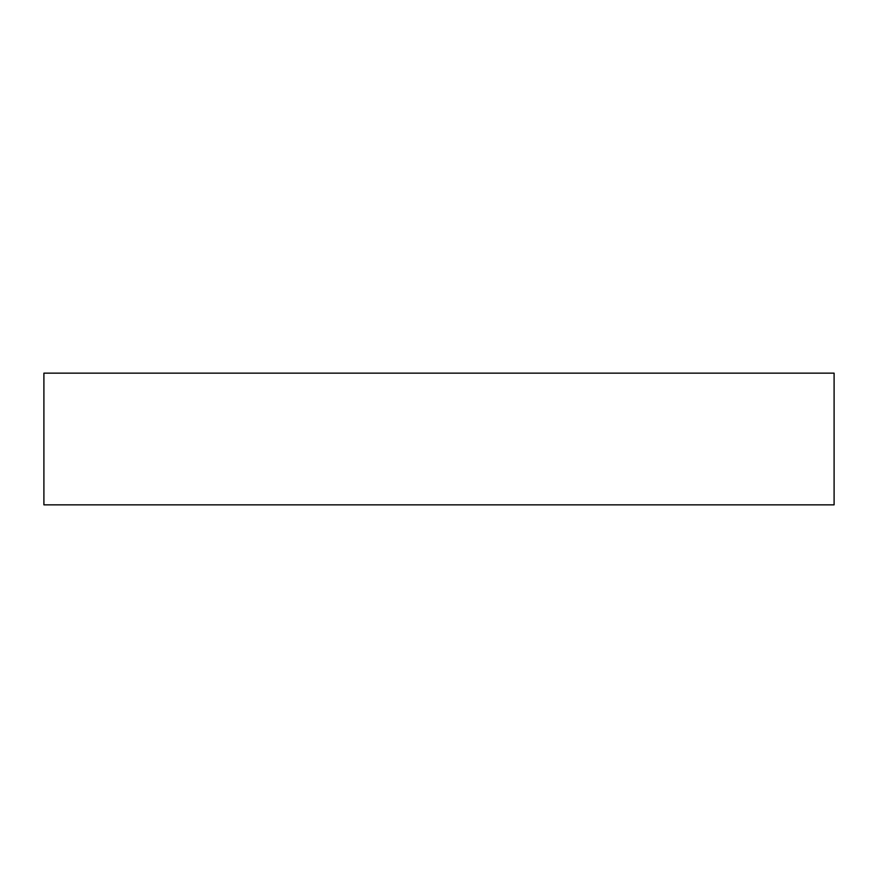 <?xml version="1.0" encoding="UTF-8"?>
<svg xmlns="http://www.w3.org/2000/svg" width="878" height="878" viewBox="0 0 878 878"><rect width="100%" height="100%" fill="white"/><g stroke="black" fill="none" stroke-linecap="round" stroke-linejoin="round"><path stroke-width="1.32" d="M43.9 504.85L834.1 504.85L834.1 373.15L43.9 373.15L43.9 504.85"/></g></svg>
